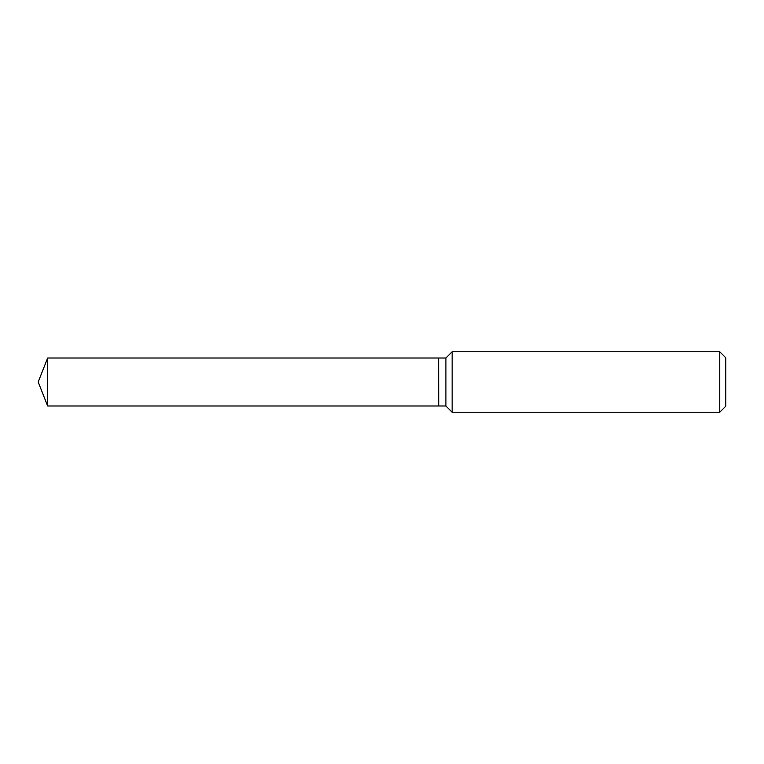 <?xml version="1.0" encoding="UTF-8"?>
<svg xmlns="http://www.w3.org/2000/svg" width="764" height="764" viewBox="0 0 764 764"><rect width="100%" height="100%" fill="white"/><g stroke="black" fill="none" stroke-linecap="round" stroke-linejoin="round"><path stroke-width="1.15" d="M47.645 358.01L47.645 405.99L438.632 405.99L438.632 358.01L47.645 358.01L38.2 382L47.645 405.99M438.632 358.106L438.727 405.99L445.909 405.99L452.145 412.226L719.755 412.226L719.755 351.774L452.145 351.774L452.145 412.226M719.755 351.774L725.8 357.819L725.8 406.181L719.755 412.226M438.727 358.01L445.909 358.01L445.909 405.99M445.909 358.01L452.145 351.774"/></g></svg>

